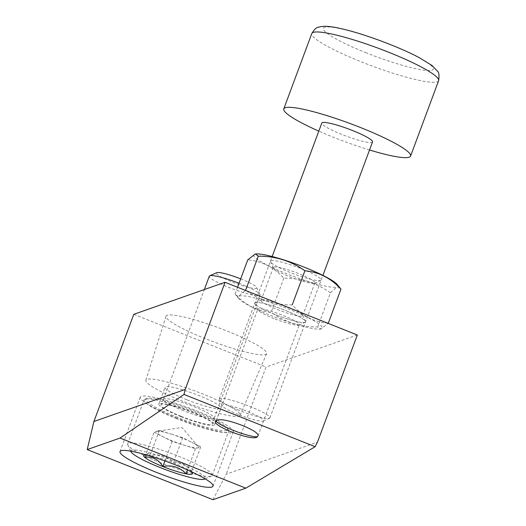 <?xml version="1.0" encoding="UTF-8"?>
<svg xmlns="http://www.w3.org/2000/svg" width="526" height="526" viewBox="0 0 526 526"><rect width="100%" height="100%" fill="white"/><g stroke="black" fill="none" stroke-linecap="round" stroke-linejoin="round"><path stroke-width="0.39" stroke-dasharray="2.63 1.97" d="M212.977 499.7L226.187 474.202L317.461 442.175M133.775 314.311L266.044 367.036L226.187 474.202M357.318 335.003L266.044 367.036M274.756 314.41A27.063 3.761 20.4 0 1 254.932 303.64A27.063 3.761 20.4 0 1 281.541 308.959A27.063 3.761 20.4 0 1 305.159 322.32A27.063 3.761 20.4 0 1 274.756 314.41M205.475 338.718A53.672 7.463 20.4 0 1 166.019 316.251A53.672 7.463 20.4 0 1 218.941 327.915A53.672 7.463 20.4 0 1 266.623 353.663A53.672 7.463 20.4 0 1 205.475 338.718M176.723 417.973A49.615 6.897 20.4 0 1 140.258 397.156A49.615 6.897 20.4 0 1 189.163 407.985A49.615 6.897 20.4 0 1 233.261 431.741A49.615 6.897 20.4 0 1 176.723 417.973M180.734 416.559A29.765 4.136 20.4 0 1 158.859 404.073A29.765 4.136 20.4 0 1 188.203 410.569A29.765 4.136 20.4 0 1 214.661 424.824A29.765 4.136 20.4 0 1 180.734 416.559M186.96 399.819A29.765 4.136 20.4 0 1 165.085 387.327A29.765 4.136 20.4 0 1 194.429 393.823A29.765 4.136 20.4 0 1 220.887 408.077A29.765 4.136 20.4 0 1 186.96 399.819M182.811 401.272A50.286 6.989 20.4 0 1 145.84 380.219A50.286 6.989 20.4 0 1 195.422 391.153A50.286 6.989 20.4 0 1 240.106 415.277A50.286 6.989 20.4 0 1 182.811 401.272M274.059 318.598A22.177 3.084 20.4 0 1 257.812 309.775A22.177 3.084 20.4 0 1 257.76 309.295A22.177 3.084 20.4 0 1 279.622 314.134A22.177 3.084 20.4 0 1 299.333 324.752A22.177 3.084 20.4 0 1 298.972 325.081A22.177 3.084 20.4 0 1 274.059 318.598M239.106 296.092A44.874 6.24 20.4 0 1 290.95 309.959A44.874 6.24 20.4 0 1 320.505 329.085A44.874 6.24 20.4 0 1 278.057 318.335A44.874 6.24 20.4 0 1 238.903 298.735A44.874 6.24 20.4 0 1 239.106 296.092M255.432 302.601A27.063 3.761 20.4 0 1 281.857 309.078A27.063 3.761 20.4 0 1 305.527 321.333A27.063 3.761 20.4 0 1 278.918 316.014A27.063 3.761 20.4 0 1 255.301 302.654A27.063 3.761 20.4 0 1 255.432 302.601M328.27 323.253C314.463 322.07 302.443 315.962 292.206 304.929C274.901 304.975 259.364 300.103 245.603 290.306L238.942 295.895L235.78 295.086L235.063 294.001C245.221 304.995 257.24 311.103 271.127 312.326C284.79 322.09 300.32 326.968 317.73 326.955L320.913 329.02L328.27 323.253M340.25 288.031L336.397 287.518L330.427 292.811L317.73 326.955M237.568 287.275L235.063 294.001M330.427 292.811C316.77 283.041 301.234 278.169 283.823 278.182C273.665 267.188 261.646 261.08 247.759 259.857M283.823 278.182L271.127 312.326M271.002 260.738A27.063 3.761 20.4 0 1 300.971 268.582A27.063 3.761 20.4 0 1 320.728 280.457A27.063 3.761 20.4 0 1 294.488 274.151A27.063 3.761 20.4 0 1 270.502 261.784A27.063 3.761 20.4 0 1 271.002 260.738M337.133 284.375A44.874 6.24 20.4 0 1 295.31 277.09A44.874 6.24 20.4 0 1 254.669 254.229A44.874 6.24 20.4 0 1 255.531 254.032M261.593 299.853A22.177 3.084 20.4 0 1 283.251 305.159A22.177 3.084 20.4 0 1 302.647 315.199A22.177 3.084 20.4 0 1 302.706 315.685A22.177 3.084 20.4 0 1 280.845 310.846A22.177 3.084 20.4 0 1 261.133 300.221A22.177 3.084 20.4 0 1 261.488 299.892A22.177 3.084 20.4 0 1 261.593 299.853M273.79 267.057A22.177 3.084 20.4 0 1 296.907 272.922A22.177 3.084 20.4 0 1 314.903 282.889A22.177 3.084 20.4 0 1 314.541 283.218A22.177 3.084 20.4 0 1 293.041 278.05A22.177 3.084 20.4 0 1 273.382 267.912A22.177 3.084 20.4 0 1 273.329 267.432A22.177 3.084 20.4 0 1 273.79 267.057M238.377 414.534A22.177 3.084 20.4 0 1 222.136 405.71A22.177 3.084 20.4 0 1 243.939 410.07A22.177 3.084 20.4 0 1 263.296 421.017A22.177 3.084 20.4 0 1 238.377 414.534M239.08 410.346A27.063 3.761 20.4 0 1 219.257 399.582A27.063 3.761 20.4 0 1 219.191 398.991A27.063 3.761 20.4 0 1 245.866 404.902A27.063 3.761 20.4 0 1 269.917 417.854A27.063 3.761 20.4 0 1 269.483 418.255A27.063 3.761 20.4 0 1 239.08 410.346M372.539 141.908A27.063 3.761 20.4 0 1 341.703 134.4A27.063 3.761 20.4 0 1 321.813 123.045M369.535 149.989A67.65 9.402 20.4 0 1 333.484 137.286A67.65 9.402 20.4 0 1 318.809 131.125M154.118 432.254L172.147 441.413L195.448 448.731L200.722 446.876L191.707 442.3A22.552 3.136 20.4 0 1 198.184 446.475A22.552 3.136 20.4 0 1 198.085 447.804A22.552 3.136 20.4 0 1 183.798 445.068A22.552 3.136 20.4 0 1 163.132 436.836A22.552 3.136 20.4 0 1 156.755 431.327L154.118 432.254L144.775 457.37L148.496 453.254L150.048 455.523C159.332 453.728 167.097 456.16 173.35 462.834C180.885 461.65 186.901 464.701 191.379 471.993L191.004 470.218L186.112 473.847M146.833 455.049A26.037 3.623 20.4 0 1 150.048 455.523A26.037 3.623 20.4 0 1 173.35 462.834A26.037 3.623 20.4 0 1 190.451 471.27M130.829 451.17A39.687 5.516 20.4 0 1 170.003 459.514A39.687 5.516 20.4 0 1 205.107 478.791M160.818 462.86A45.104 6.273 20.4 0 1 127.785 444.917A45.104 6.273 20.4 0 1 127.673 443.937A45.104 6.273 20.4 0 1 172.133 453.78A45.104 6.273 20.4 0 1 212.221 475.379A45.104 6.273 20.4 0 1 211.491 476.05A45.104 6.273 20.4 0 1 160.818 462.86M177.163 418.906A45.104 6.273 20.4 0 1 144.019 399.984A45.104 6.273 20.4 0 1 144.742 399.313A45.104 6.273 20.4 0 1 188.479 409.826A45.104 6.273 20.4 0 1 228.455 430.446A45.104 6.273 20.4 0 1 228.567 431.425A45.104 6.273 20.4 0 1 177.163 418.906M177.906 417.552A43.75 6.082 20.4 0 1 146.458 398.55A43.75 6.082 20.4 0 1 188.88 408.748A43.75 6.082 20.4 0 1 227.659 428.749A43.75 6.082 20.4 0 1 177.906 417.552M181.194 416.401A27.51 3.827 20.4 0 1 160.989 404.823A27.51 3.827 20.4 0 1 188.091 410.865A27.51 3.827 20.4 0 1 212.557 424.002A27.51 3.827 20.4 0 1 181.194 416.401M183.403 410.675A27.063 3.761 20.4 0 1 163.514 399.319A27.063 3.761 20.4 0 1 163.527 399.287A27.063 3.761 20.4 0 1 190.188 405.23A27.063 3.761 20.4 0 1 214.253 418.15A27.063 3.761 20.4 0 1 214.24 418.19A27.063 3.761 20.4 0 1 183.403 410.675M239.054 283.271A27.063 3.761 20.4 0 1 259.962 294.468A27.063 3.761 20.4 0 1 260.035 295.06A27.063 3.761 20.4 0 1 229.191 287.544A27.063 3.761 20.4 0 1 209.302 276.189M240.698 278.865A21.527 2.992 20.4 0 1 256.701 287.525A21.527 2.992 20.4 0 1 232.222 282.015A21.527 2.992 20.4 0 1 216.751 272.665M156.755 431.327A22.552 3.136 20.4 0 1 157.182 431.228A22.552 3.136 20.4 0 1 171.035 434.062L159.385 430.406L156.755 431.327M171.035 434.062A22.552 3.136 20.4 0 1 181.983 437.961A22.552 3.136 20.4 0 1 191.707 442.3L182.686 437.717L171.035 434.062M195.448 448.731L187.552 469.961M200.722 446.876L191.379 471.993M182.686 437.717L173.35 462.834M159.385 430.406L150.048 455.523M172.147 441.413L164.888 460.934M438.612 80.708A67.65 9.402 20.4 0 1 361.507 61.93A67.65 9.402 20.4 0 1 311.793 33.546M366.451 52.916A58.629 8.153 20.4 0 1 337.712 28.121A58.629 8.153 20.4 0 1 430.781 65.217A58.629 8.153 20.4 0 1 366.451 52.916M213.023 486.162L233.261 431.741M120.02 451.578L140.258 397.156M214.661 424.824L220.887 408.077M158.859 404.073L165.085 387.327M240.106 415.277L266.623 353.663M145.84 380.219L166.019 316.251M257.957 436.001L299.333 324.752M216.298 420.787L257.76 309.295M298.972 325.081L305.159 322.32M257.812 309.775L254.932 303.64M320.505 329.085L320.913 329.02M238.903 298.735L235.78 295.086M261.488 299.892L255.301 302.654M302.647 315.199L305.527 321.333M302.706 315.685L314.903 282.889M261.133 300.221L273.329 267.432M314.541 283.218L320.728 280.457M273.382 267.912L270.502 261.784M263.296 421.017L269.483 418.255M222.136 405.71L219.257 399.582M269.917 417.854L322.898 275.394M219.191 398.991L272.172 256.53M148.496 453.254L144.091 455.22M191.017 470.211L192.417 473.196M205.206 478.851L211.491 476.05M130.711 451.15L127.785 444.917M212.221 475.379L228.567 431.425M127.673 443.937L144.019 399.984M146.458 398.55L144.742 399.313M227.659 428.749L228.455 430.446M163.527 399.287L160.989 404.823M214.253 418.15L212.557 424.002M214.24 418.19L260.035 295.06M163.514 399.319L204.338 289.556M256.701 287.525L259.962 294.468M198.184 446.475L181.911 427.48L157.182 431.228"/><path stroke-width="0.79" d="M216.85 420.386C222.242 416.322 261.034 431.05 257.957 436.001L257.49 436.587C254.065 442.596 206.961 424.094 216.548 420.504L216.85 420.386M315.113 446.705L245.833 488.167L212.977 499.7L87.204 449.572L120.066 438.04L184.001 394.447L315.113 446.705L317.461 442.175L357.318 335.003L225.049 282.284L133.775 314.311L93.924 421.484L87.204 449.572M120.066 438.04L245.833 488.167M184.001 394.447L185.198 389.45L225.049 282.284M156.478 472.394A49.615 6.897 20.4 0 1 120.02 451.578A49.615 6.897 20.4 0 1 168.925 462.407A49.615 6.897 20.4 0 1 213.023 486.162A49.615 6.897 20.4 0 1 156.478 472.394M93.924 421.484L185.198 389.45M257.49 436.587A22.177 3.084 20.4 0 1 232.591 430.09A22.177 3.084 20.4 0 1 216.298 420.787A22.177 3.084 20.4 0 1 216.613 420.478M340.966 289.109L337.133 284.375A44.874 6.24 20.4 0 0 335.963 283.231A44.874 6.24 20.4 0 0 295.612 263.907A44.874 6.24 20.4 0 0 255.531 254.032L258.299 256.162C275.611 256.116 291.148 260.988 304.902 270.785C318.71 271.968 330.736 278.076 340.966 289.109L328.27 323.253M304.902 270.785L292.206 304.929M258.299 256.162L245.603 290.306M255.123 254.091L247.759 259.857L237.568 287.275M272.172 256.53L321.813 123.045A27.063 3.761 20.4 0 1 348.488 128.955A27.063 3.761 20.4 0 1 372.539 141.908L322.898 275.394M318.809 131.125A67.65 9.402 20.4 0 1 283.77 108.895A67.65 9.402 20.4 0 1 350.454 123.663A67.65 9.402 20.4 0 1 410.589 156.058A67.65 9.402 20.4 0 1 369.535 149.989M190.451 471.27A26.037 3.623 20.4 0 1 191.379 471.993A26.037 3.623 20.4 0 1 192.417 473.196A26.037 3.623 20.4 0 1 186.112 473.847C179.964 467.206 172.193 464.767 162.81 466.529C158.405 459.277 152.395 456.226 144.775 457.37A26.037 3.623 20.4 0 1 144.091 455.22A26.037 3.623 20.4 0 1 146.833 455.049M187.552 469.961L186.112 473.847A26.037 3.623 20.4 0 1 162.81 466.529A26.037 3.623 20.4 0 1 144.775 457.37M205.107 478.791A39.687 5.516 20.4 0 1 204.64 479.107A39.687 5.516 20.4 0 1 160.042 467.502A39.687 5.516 20.4 0 1 130.974 451.709A39.687 5.516 20.4 0 1 130.829 451.17M204.338 289.556L209.302 276.189A27.063 3.761 20.4 0 1 209.742 275.788A27.063 3.761 20.4 0 1 239.054 283.271M209.742 275.788L216.751 272.665A21.527 2.992 20.4 0 1 240.698 278.865M164.888 460.934L162.81 466.529M283.77 108.895L311.793 33.546A67.65 9.402 20.4 0 1 378.477 48.313A67.65 9.402 20.4 0 1 438.612 80.708L410.589 156.058M311.793 33.546C316.382 25.952 318.315 27.786 320.235 26.708L323.838 26.3C328.441 26.234 334.339 27.05 341.532 28.746C363.282 33.592 399.313 46.939 419.544 57.801L432.096 65.566L437.461 71.148C438.993 72.312 439.374 75.501 438.612 80.708M204.64 479.107L205.206 478.851M130.974 451.709L130.711 451.15"/></g></svg>

